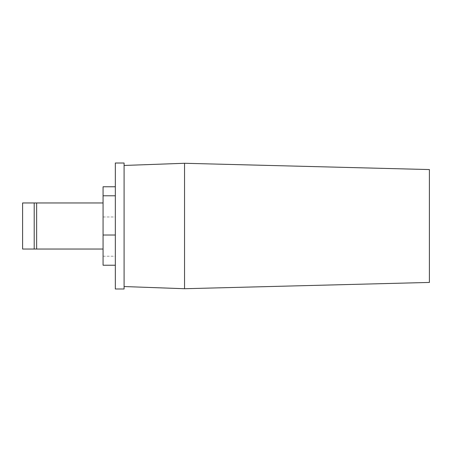 <?xml version="1.0" encoding="UTF-8"?>
<svg xmlns="http://www.w3.org/2000/svg" width="452" height="452" viewBox="0 0 452 452"><rect width="100%" height="100%" fill="white"/><g stroke="black" fill="none" stroke-linecap="round" stroke-linejoin="round"><path stroke-width="0.34" stroke-dasharray="2.26 1.69" d="M115.333 265.228L115.333 186.772L115.333 265.228M103.067 186.772L103.067 265.228M103.067 256.216L115.333 256.216M103.067 216.988L115.333 216.988M36.635 249.041L22.6 249.041L22.6 202.959L36.635 202.959L36.635 249.041L103.067 249.041L103.067 202.959L36.635 202.959M34.205 202.959L34.205 249.041M103.067 202.959L103.067 249.041M124.091 163.014L124.091 288.986M124.091 167.969L124.091 165.455M124.091 284.031L124.091 286.545M115.333 163.014L115.333 288.986M184.54 288.721L184.54 163.279M429.4 169.562L429.4 282.438"/><path stroke-width="0.68" d="M115.333 265.228L103.067 265.228L103.067 235.012L115.333 235.012M103.067 235.012L103.067 195.778L115.333 195.778M103.067 195.778L103.067 186.772L115.333 186.772M22.6 226L22.6 249.041L36.635 249.041L36.635 202.959L22.6 202.959L22.6 226M103.067 249.041L36.635 249.041M34.205 249.041L34.205 202.959M103.067 202.959L36.635 202.959M124.091 239.198L124.091 163.014L115.333 163.014L115.333 288.986L124.091 288.986L124.091 239.198M124.091 165.455L184.54 163.279L184.54 288.721L124.091 286.545M184.54 288.721L429.4 282.438L429.4 169.562L184.54 163.279"/></g></svg>
